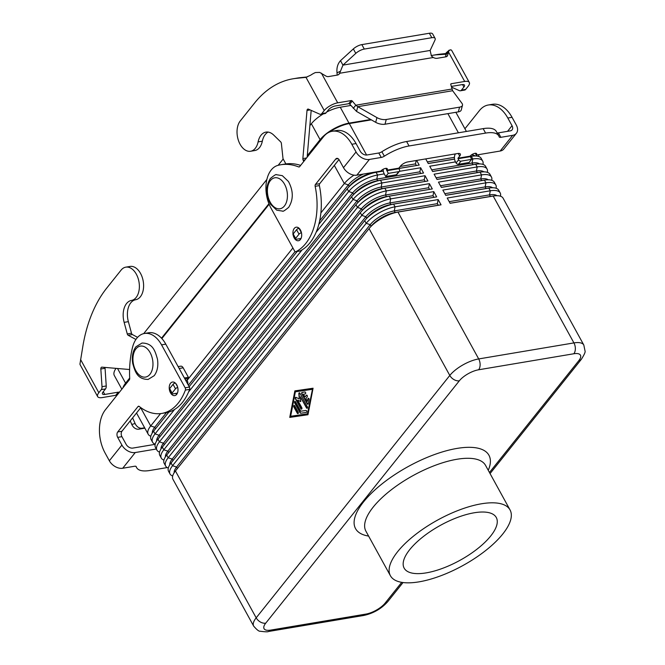 <?xml version="1.0" encoding="UTF-8"?>
<svg xmlns="http://www.w3.org/2000/svg" width="665" height="665" viewBox="0 0 665 665"><rect width="100%" height="100%" fill="white"/><g stroke="black" fill="none" stroke-linecap="round" stroke-linejoin="round"><path stroke-width="1" d="M285.875 163.914L283.016 158.702L281.386 143.474A1.962 1.222 -99.6 0 0 280.688 141.886L273.731 135.103A17.664 11.031 -99.6 0 0 265.958 132.111A17.664 11.031 -99.6 0 0 258.103 141.903A16.883 10.54 80.4 0 1 250.589 151.254L254.828 150.539A16.883 10.54 -99.6 0 0 262.334 141.188A17.664 11.031 80.4 0 1 268.136 132.086M250.589 151.254A16.883 10.54 80.4 0 1 240.065 144.222A16.883 10.54 80.4 0 1 237.48 127.306A16.883 10.54 80.4 0 1 240.273 120.93L254.612 102.975A137.406 85.827 80.4 0 1 293.016 78.794A137.406 85.827 80.4 0 1 296.415 78.337L305.983 77.348L310.721 75.17A10.989 4.19 151.2 0 1 315.434 72.535L319.69 72.41L325.551 75.835A3.924 2.677 38.6 0 0 328.493 76.583L337.23 75.112A5.885 4.015 38.6 0 0 339.208 74.023A5.885 4.015 38.6 0 0 339.64 73.266L338.568 74.605M353.281 108.353L355.792 105.211L357.77 106.683L356.531 111.412L349.765 104.172A0.981 0.665 -141.4 0 0 348.709 103.698L335.202 105.976A5.495 2.095 151.2 0 0 328.46 109.825L326.016 112.892A3.924 2.452 -99.6 0 1 324.919 113.59L320.68 114.297A3.924 2.452 80.4 0 1 319.707 114.164L308.402 109.143A1.962 1.222 -99.6 0 0 307.92 109.077A1.962 1.222 -99.6 0 0 307.006 110.457L302.858 158.603A1.962 1.222 -99.6 0 0 303.132 160.132L303.764 161.47M307.313 76.941L300.647 77.622A137.406 85.827 -99.6 0 0 297.247 78.088L293.016 78.794M307.147 157.231L311.178 110.373M452.632 90.723L357.77 106.683L376.93 117.605A7.855 3.583 -165.3 0 0 386.249 119.492L459.573 107.156A7.855 3.583 14.7 0 0 462.483 105.278A7.855 3.583 14.7 0 0 461.942 103.299L452.632 90.723L452.075 89.01L355.792 105.211L352.275 101.03A0.981 0.665 38.6 0 0 351.22 100.556L337.712 102.834A10.989 4.19 -28.8 0 0 324.229 110.54L321.777 113.607A3.924 2.452 80.4 0 1 320.68 114.297M340.497 60.665L342.949 65.12L339.64 73.266L433.331 57.498L431.41 56.018L430.147 50.449L435.001 40.05A7.855 2.993 151.2 0 0 435.11 38.412A7.855 2.993 151.2 0 0 431.818 37.706L364.287 49.069L361.843 44.613A7.855 2.993 151.2 0 0 353.339 48.919L340.497 60.665C337.67 63.84 336.507 67.888 337.014 72.817L337.197 75.12M430.147 50.449L342.949 65.12L355.792 53.375A7.855 2.993 -28.8 0 1 364.287 49.069M299.026 234.155A1.962 0.748 -28.8 0 1 301.436 232.775L298.984 228.328A1.962 0.748 151.2 0 0 296.573 229.699L293.174 233.964A1.962 0.748 151.2 0 0 292.957 234.654L295.41 239.109A1.962 0.748 -28.8 0 1 295.617 238.419L299.026 234.155L296.573 229.699M301.021 238.477L296.233 239.284A1.962 0.748 -28.8 0 1 295.41 239.109M356.531 111.412L375.692 122.335A7.855 3.583 14.7 0 0 385.002 124.222L458.335 111.878A7.855 3.583 -165.3 0 0 461.244 110.008L462.483 105.278M431.818 37.706L429.366 33.25L361.843 44.613M452.075 89.01L450.779 84.455A0.981 0.665 -141.4 0 1 451.186 83.74L464.694 81.463A10.989 4.19 -28.8 0 1 469.307 82.452L451.818 50.648A10.989 4.19 151.2 0 0 450.712 49.767L448.908 50.665L447.628 55.295A3.924 2.677 -141.4 0 1 447.254 56.093A3.924 2.677 -141.4 0 1 445.932 56.824L437.196 58.296A5.885 4.015 -141.4 0 1 433.331 57.498M445.45 56.907L446.448 52.859M451.552 87.181L459.382 90.656A3.924 2.452 -99.6 0 0 460.355 90.797A3.924 2.452 -99.6 0 0 461.452 90.108L463.904 87.04A5.495 2.095 151.2 0 0 464.486 85.103A5.495 2.095 151.2 0 0 462.183 84.605L451.344 86.433M429.366 33.25A7.855 2.993 -28.8 0 1 432.666 33.957L435.11 38.412M446.115 52.909L449.316 50.066L445.858 53.873M464.694 81.463L448.385 51.812L445.874 54.954M446.398 53.998L445.858 53.815M469.307 82.452A10.989 4.19 -28.8 0 1 468.135 86.325L465.683 89.393A3.924 2.452 80.4 0 1 464.586 90.083L460.355 90.797M445.874 54.231L436.09 54.838A137.406 85.827 -99.6 0 0 432.691 55.295L436.922 54.58A137.406 85.827 80.4 0 1 440.321 54.123L445.866 53.549M432.691 55.295A137.406 85.827 -99.6 0 0 431.153 55.577M176.749 384.902A6.866 4.289 -99.6 0 0 172.476 382.051A6.866 4.289 -99.6 0 0 170.473 392.757A6.866 4.289 -99.6 0 0 174.754 395.6A6.866 4.289 -99.6 0 0 176.749 384.902M174.247 383.397A6.866 4.289 80.4 0 1 174.745 382.608M293.016 234.196A6.866 4.289 80.4 0 1 296.174 227.197A6.866 4.289 80.4 0 1 300.455 230.048A6.866 4.289 80.4 0 1 298.46 240.747A6.866 4.289 80.4 0 1 294.179 237.904A6.866 4.289 80.4 0 1 293.14 234.978M299.524 238.735A6.866 4.289 -99.6 0 0 300.422 239.483M426.215 572.873A52.568 20.033 -28.8 0 1 404.154 568.151A52.568 20.033 -28.8 0 1 422.832 536.954A52.568 20.033 -28.8 0 1 474.228 512.773A52.568 20.033 -28.8 0 1 496.281 517.503A52.568 20.033 -28.8 0 1 477.603 548.692A52.568 20.033 -28.8 0 1 426.215 572.873M481.394 503.796A68.271 26.018 -28.8 0 1 510.047 509.939A68.271 26.018 -28.8 0 1 485.783 550.445A68.271 26.018 -28.8 0 1 419.041 581.85A68.271 26.018 -28.8 0 1 390.397 575.715A68.271 26.018 -28.8 0 1 414.652 535.209A68.271 26.018 -28.8 0 1 481.394 503.796M302.351 392.367A0.981 0.615 -99.6 0 0 302.126 393.888L307.571 403.788A0.981 0.615 -99.6 0 0 308.02 404.187M307.263 403.838L301.827 393.938A0.981 0.615 80.4 0 1 302.11 392.408L304.919 391.993A0.981 0.615 80.4 0 1 305.235 393.929L303.481 394.187L305.002 396.972L306.349 395.284A0.981 0.615 80.4 0 1 307.222 396.872L305.875 398.559L307.405 401.336L307.895 398.784A0.981 0.615 80.4 0 1 309.1 399.607L308.319 403.68A0.981 0.615 80.4 0 1 307.263 403.838L307.571 403.788M308.494 398.235A0.981 0.615 -99.6 0 0 308.203 398.734L307.405 401.336M306.781 395.118A0.981 0.615 -99.6 0 0 306.648 395.234L305.002 396.972M303.481 394.187L305.293 393.913M298.211 412.134A0.981 0.615 80.4 0 1 297.313 413.256L293.847 406.955A0.981 0.615 80.4 0 1 294.745 405.833L298.211 412.134M294.296 405.434A0.981 0.615 -99.6 0 0 294.154 406.905L297.612 413.206A0.981 0.615 -99.6 0 0 298.07 413.605M307.454 413.821L312.467 389.299L295.36 391.81L290.655 416.282L307.454 413.821L312.467 389.299M312.168 389.349L295.36 391.81M289.757 417.404L294.853 390.887L313.065 388.227L307.962 414.736L289.757 417.404L307.962 414.727M295.152 390.845L290.056 417.354M300.696 413.223A0.981 0.615 80.4 0 1 300.098 412.815L294.653 402.915A0.981 0.615 80.4 0 1 295.551 401.793L300.738 411.228L305.991 410.463A0.981 0.615 80.4 0 1 306.307 412.4L300.696 413.223L306.365 412.383M295.094 401.386A0.981 0.615 -99.6 0 0 294.952 402.857L300.397 412.757A0.981 0.615 -99.6 0 0 301.004 413.173M297.646 400.106L301.794 407.645A0.981 0.615 80.4 0 1 300.896 408.767L295.435 398.834A0.981 0.615 80.4 0 1 295.983 397.346L299.292 398.958L298.851 393.755A0.981 0.615 80.4 0 1 299.923 393.223L307.38 406.789A0.981 0.615 80.4 0 1 306.482 407.911L300.339 396.739L300.755 401.618L297.646 400.106L300.73 401.411M300.339 396.739L306.781 407.861A0.981 0.615 -99.6 0 0 307.238 408.26M299.466 392.824A0.981 0.615 -99.6 0 0 299.15 393.705L299.292 398.958M295.875 397.313A0.981 0.615 -99.6 0 0 295.742 398.784L301.203 408.717A0.981 0.615 -99.6 0 0 301.652 409.116M441.045 204.828L438.243 205.236L437.37 203.648L438.152 199.567L441.045 204.828L397.961 212.077A23.558 8.978 151.2 0 0 369.665 227.871A23.558 8.978 151.2 0 0 369.067 228.594L175.444 470.97A23.558 8.978 151.2 0 0 172.942 479.265L253.681 626.122C256.881 629.838 259.051 631.534 260.206 631.226C265.169 631.9 267.912 631.991 268.452 631.501A7.855 4.904 -99.6 0 0 270.647 630.112A15.702 5.985 -28.8 0 1 265.726 623.172L459.34 380.796A7.855 5.353 -141.4 0 1 454.045 379.649A7.855 5.353 -141.4 0 1 449.798 375.451L256.183 617.827A23.558 8.978 151.2 0 0 253.681 626.122M438.243 205.236L395.16 212.484A19.626 7.481 151.2 0 0 371.577 225.651L369.665 227.871M437.37 203.648L394.287 210.896A19.626 7.481 151.2 0 0 370.206 224.662L176.582 467.038A19.626 7.481 151.2 0 0 174.147 472.782M172.684 475.982A23.558 8.978 -28.8 0 1 170.049 474.004A23.558 8.978 -28.8 0 1 172.551 465.708L366.174 223.332A23.558 8.978 -28.8 0 1 395.068 206.815L438.152 199.567M433.871 197.281L432.998 195.693L433.78 191.611L436.672 196.873L390.787 204.529A19.626 7.481 151.2 0 0 367.205 217.696L365.293 219.924A23.558 8.978 151.2 0 0 364.694 220.639L171.071 463.023A23.558 8.978 151.2 0 0 168.569 471.319L170.049 474.004M436.672 196.873L393.589 204.122A23.558 8.978 151.2 0 0 365.293 219.924M432.998 195.693L389.914 202.941A19.626 7.481 151.2 0 0 365.833 216.707L172.21 459.083A19.626 7.481 151.2 0 0 169.775 464.835M168.311 468.027A23.558 8.978 -28.8 0 1 165.676 466.057A23.558 8.978 -28.8 0 1 168.179 457.761L361.802 215.377A23.558 8.978 -28.8 0 1 390.696 198.86L433.78 191.611M429.499 189.334L428.626 187.746L429.407 183.665L432.3 188.927L386.415 196.582A19.626 7.481 151.2 0 0 362.832 209.741L360.92 211.969A23.558 8.978 151.2 0 0 360.322 212.692L166.699 455.068A23.558 8.978 151.2 0 0 164.197 463.364L165.676 466.057M432.3 188.927L389.216 196.175A23.558 8.978 151.2 0 0 360.92 211.969M428.626 187.746L385.542 194.995A19.626 7.481 151.2 0 0 361.461 208.752L167.838 451.136A19.626 7.481 151.2 0 0 165.402 456.88M163.939 460.08A23.558 8.978 -28.8 0 1 161.304 458.102A23.558 8.978 -28.8 0 1 163.806 449.806L357.429 207.43A23.558 8.978 -28.8 0 1 386.323 190.913L429.407 183.665M425.126 181.379L424.253 179.791L425.035 175.71L427.928 180.971L382.043 188.627A19.626 7.481 151.2 0 0 358.468 201.794L356.548 204.022A23.558 8.978 151.2 0 0 355.95 204.737L162.327 447.121A23.558 8.978 151.2 0 0 159.824 455.417L161.304 458.102M427.928 180.971L384.844 188.22A23.558 8.978 151.2 0 0 356.548 204.022M424.253 179.791L381.17 187.04A19.626 7.481 151.2 0 0 357.088 200.805L163.474 443.181A19.626 7.481 151.2 0 0 161.03 448.933M159.575 452.125A23.558 8.978 -28.8 0 1 156.932 450.147A23.558 8.978 -28.8 0 1 159.434 441.851L353.057 199.475A23.558 8.978 -28.8 0 1 381.951 182.958L425.035 175.71M420.754 173.432L419.881 171.836L420.662 167.755L423.555 173.025L377.67 180.681A19.626 7.481 151.2 0 0 354.096 193.839L352.176 196.067A23.558 8.978 151.2 0 0 351.577 196.79L157.962 439.166A23.558 8.978 151.2 0 0 155.46 447.462L156.932 450.147M423.555 173.025L380.48 180.273A23.558 8.978 151.2 0 0 352.176 196.067M419.881 171.836L376.797 179.085A19.626 7.481 151.2 0 0 352.716 192.85L159.101 435.234A19.626 7.481 151.2 0 0 156.657 440.978M155.203 444.178A23.558 8.978 -28.8 0 1 152.568 442.2A23.558 8.978 -28.8 0 1 155.061 433.904L174.579 409.482M188.586 391.943L302.06 249.89M316.066 232.359L348.684 191.528A23.558 8.978 -28.8 0 1 377.587 175.011L384.254 173.881M399.399 171.337L420.662 167.755M383.314 171.105L376.107 172.318A23.558 8.978 151.2 0 0 347.803 188.112A23.558 8.978 151.2 0 0 347.205 188.835L318.784 224.421M297.172 251.478L189.168 386.681M168.902 412.042L153.59 431.211A23.558 8.978 151.2 0 0 151.088 439.507L152.568 442.2M416.639 160.431L419.183 165.07L398.784 168.436M383.298 171.046L373.306 172.725A19.626 7.481 151.2 0 0 349.724 185.892L347.803 188.112M419.183 165.07L398.792 168.503M166.416 412.649L154.729 427.279A19.626 7.481 151.2 0 0 152.285 433.023M150.83 436.223A23.558 8.978 -28.8 0 1 148.195 434.245A23.558 8.978 -28.8 0 1 150.697 425.949L160.556 413.605M363.339 174.064A19.626 7.481 151.2 0 0 348.352 184.903L319.641 220.838M295.094 251.561L188.345 385.193M176.233 393.979L176.84 393.223M187.073 380.413L292.891 247.945M299.94 239.126L300.364 238.594M320.871 212.925L344.312 183.573A23.558 8.978 -28.8 0 1 353.979 175.153M416.381 165.477L415.509 163.889L416.157 160.514M415.509 163.889L400.214 166.458M371.353 119.858L349.308 123.565A23.558 8.978 151.2 0 0 329.458 132.077M323.439 136.84A23.558 8.978 151.2 0 0 320.405 140.091L307.205 156.616M269.142 204.263L161.861 338.56M129.692 378.834L126.791 382.466A23.558 8.978 151.2 0 0 124.771 385.534M459.34 380.796A15.702 5.985 -28.8 0 1 478.609 369.782L573.845 353.755A15.702 5.985 -28.8 0 1 578.766 360.704A7.855 5.353 38.6 0 0 581.401 359.241C584.302 354.62 585.516 351.876 585.042 351.012L583.812 345.027L503.081 198.17A23.558 8.978 151.2 0 0 493.804 195.959A23.558 8.978 151.2 0 0 493.197 196.05L450.114 203.299L447.221 198.037L490.305 190.789A23.558 8.978 -28.8 0 1 500.188 192.908A23.558 8.978 -28.8 0 1 500.446 196.192M450.08 203.241L490.396 196.458A19.626 7.481 -28.8 0 1 490.903 196.383L493.804 195.959M449.207 201.653L489.515 194.87A19.626 7.481 -28.8 0 1 496.963 195.71M500.188 192.908L498.708 190.215A23.558 8.978 151.2 0 0 489.432 188.004A23.558 8.978 151.2 0 0 488.825 188.104L445.741 195.352L442.848 190.09L485.932 182.842A23.558 8.978 -28.8 0 1 495.816 184.953A23.558 8.978 -28.8 0 1 496.073 188.245M445.708 195.294L486.024 188.511A19.626 7.481 -28.8 0 1 486.531 188.428L489.432 188.004M444.835 193.698L485.151 186.915A19.626 7.481 -28.8 0 1 492.59 187.763M495.816 184.953L494.336 182.268A23.558 8.978 151.2 0 0 485.059 180.057A23.558 8.978 151.2 0 0 484.452 180.149L441.369 187.397L438.476 182.135L481.56 174.887A23.558 8.978 -28.8 0 1 491.443 177.006A23.558 8.978 -28.8 0 1 491.701 180.29M441.336 187.339L481.651 180.556A19.626 7.481 -28.8 0 1 482.158 180.481L485.059 180.057M440.463 185.751L480.778 178.968A19.626 7.481 -28.8 0 1 488.218 179.808M491.443 177.006L489.964 174.313A23.558 8.978 151.2 0 0 480.687 172.102A23.558 8.978 151.2 0 0 480.08 172.202L436.996 179.45L434.104 174.18L477.187 166.932A23.558 8.978 -28.8 0 1 487.071 169.051A23.558 8.978 -28.8 0 1 487.329 172.335M436.963 179.392L477.279 172.609A19.626 7.481 -28.8 0 1 477.786 172.526L480.687 172.102M436.09 177.796L476.406 171.013A19.626 7.481 -28.8 0 1 483.846 171.853M487.071 169.051L485.591 166.366A23.558 8.978 151.2 0 0 476.323 164.147A23.558 8.978 151.2 0 0 475.708 164.247L432.624 171.495L429.731 166.233L455.5 161.894A5.885 3.674 80.4 0 1 455.45 153.898M432.599 171.437L472.906 164.654A19.626 7.481 -28.8 0 1 473.413 164.571L476.323 164.147M471.477 159.209L472.815 158.985A23.558 8.978 -28.8 0 1 482.699 161.105A23.558 8.978 -28.8 0 1 482.956 164.388M431.718 169.849L472.034 163.066A19.626 7.481 -28.8 0 1 479.473 163.906M482.699 161.105L481.219 158.411A23.558 8.978 151.2 0 0 471.951 156.2A23.558 8.978 151.2 0 0 471.335 156.292L470.039 156.516M454.561 159.118L428.26 163.54L425.708 158.902M428.227 163.482L454.552 159.06M427.354 161.894L454.436 157.339M478.758 154.637A23.558 8.978 -28.8 0 1 478.584 156.433M471.535 154.845A19.626 7.481 -28.8 0 1 475.101 155.951M122.9 387.878A23.558 8.978 -28.8 0 1 125.585 383.156L129.683 378.019M161.512 338.177L268.918 203.723M307.28 155.701L320.098 139.65A23.558 8.978 -28.8 0 1 349 123.133L370.696 119.484M455.874 112.294A23.558 8.978 -28.8 0 1 455.874 112.302L466.406 131.454M323.406 113.84A23.558 8.978 151.2 0 0 311.361 123.748L309.873 125.61M283.182 159.018L278.161 165.302M266.889 179.417L143.698 333.622M350.837 105.452L340.256 107.231A23.558 8.978 151.2 0 0 326.723 112.011M116.009 368.36A23.558 8.978 151.2 0 0 114.338 375.542L121.845 389.2M471.568 159.376L460.986 161.154L458.476 164.297L469.058 162.518L471.568 159.376L470.172 156.084A3.924 1.496 151.2 0 1 473.771 153.665A3.924 1.496 151.2 0 1 476.639 153.681A3.924 1.496 151.2 0 1 476.223 155.07L475.251 153.299M485.6 133.091L483.156 128.636A31.405 11.97 -28.8 0 1 496.331 131.462L498.783 135.918A31.405 11.97 -28.8 0 0 485.6 133.091L409.058 145.968A31.405 11.97 151.2 0 0 384.337 156.175A3.924 1.496 -28.8 0 1 381.245 157.447L369.399 159.442A10.989 7.49 -141.4 0 1 356.041 151.961L351.818 144.272A31.405 19.618 -99.6 0 0 332.259 131.254A31.405 19.618 -99.6 0 0 323.481 136.782L299.641 166.632A1.962 1.222 80.4 0 1 299.092 166.982A1.962 1.222 80.4 0 1 298.643 166.923A78.512 49.044 -99.6 0 0 280.647 164.779A78.512 49.044 -99.6 0 0 277.962 165.361A27.481 17.165 -99.6 0 0 270.913 207.962L294.52 250.904A1.962 1.222 -99.6 0 0 295.742 251.719A1.962 1.222 -99.6 0 0 295.958 251.644A58.886 36.783 -99.6 0 0 315.152 186.316A1.962 1.222 80.4 0 1 315.468 184.405L335.725 159.051A3.924 2.452 80.4 0 1 336.822 158.361A3.924 2.452 80.4 0 1 339.266 159.982L343.489 167.671A10.989 7.49 38.6 0 0 356.856 175.153L380.787 171.121A3.924 1.496 -28.8 0 1 384.387 168.711A3.924 1.496 -28.8 0 1 387.246 168.727A3.924 1.496 -28.8 0 1 386.831 170.107L388.227 173.399L398.809 171.62A1.962 1.338 38.6 0 0 399.466 171.254A1.962 1.338 38.6 0 0 399.441 169.775L398.859 168.154L400.538 166.05A5.885 2.244 -28.8 0 1 407.761 161.928L457.852 153.499A5.885 2.244 151.2 0 1 460.321 154.022A5.885 2.244 151.2 0 1 459.698 156.1L458.01 158.203L458.601 159.816L456.09 162.958L455.5 161.886M458.476 164.297A1.962 1.338 -141.4 0 1 456.09 162.958M460.986 161.154A1.962 1.338 -141.4 0 1 458.601 159.816M488.26 105.012L492.491 104.297A31.405 19.618 -99.6 0 1 512.05 117.314L516.273 125.003A10.989 7.49 -141.4 0 1 516.397 133.283A10.989 7.49 -141.4 0 1 512.707 135.328L500.861 137.322L498.418 132.867L510.255 130.88A5.495 3.749 38.6 0 0 512.1 129.858A5.495 3.749 38.6 0 0 512.042 125.71L507.819 118.029A31.405 19.618 -99.6 0 0 488.26 105.012A31.405 19.618 -99.6 0 0 479.482 110.531L464.926 128.761M476.223 155.07L500.155 151.038A10.989 7.49 38.6 0 0 503.846 148.993L516.397 133.283M497.063 132.784A3.924 1.496 151.2 0 0 498.418 132.867M498.783 135.918A31.405 11.97 -28.8 0 1 499.166 136.849A3.924 1.496 151.2 0 0 499.215 136.965A3.924 1.496 151.2 0 0 500.861 137.322M483.156 128.636L406.606 141.52A31.405 11.97 151.2 0 0 381.885 151.72A3.924 1.496 -28.8 0 1 378.792 153L366.955 154.987A5.495 3.749 38.6 0 1 360.272 151.246L356.049 143.565A31.405 19.618 -99.6 0 0 336.49 130.548L332.259 131.254M388.227 173.399L385.717 176.541L384.254 173.873A5.885 3.674 80.4 0 1 383.19 169.251M299.74 251.004A1.962 1.222 -99.6 0 0 299.973 251.004A1.962 1.222 -99.6 0 0 300.198 250.929A58.886 36.783 -99.6 0 0 319.383 185.602A1.962 1.222 80.4 0 1 319.699 183.698L338.992 159.542M300.63 165.394A78.512 49.044 -99.6 0 0 284.886 164.072L280.647 164.779M298.444 227.754A6.866 4.289 -99.6 0 0 297.862 228.718M385.717 176.541L396.298 174.762A1.962 1.338 38.6 0 0 396.955 174.396L399.466 171.254M135.909 466.34L136.641 467.661A31.405 11.97 -28.8 0 0 149.816 470.488L167.231 467.562M136.641 467.661A31.405 11.97 -28.8 0 1 136.25 466.73A3.924 1.496 151.2 0 0 136.2 466.614A3.924 1.496 151.2 0 0 134.554 466.256L122.717 468.251A10.989 7.49 38.6 0 1 109.351 460.77L105.128 453.081A31.405 19.618 80.4 0 1 105.477 409.682L129.326 379.831A1.962 1.222 -99.6 0 0 129.7 378.41A78.512 49.044 80.4 0 1 132.501 347.446A27.481 17.165 80.4 0 1 144.438 333.473A27.481 17.165 80.4 0 1 161.553 344.861L185.153 387.803A1.962 1.222 80.4 0 1 185.369 390.081A58.886 36.783 80.4 0 1 161.794 413.431A58.886 36.783 80.4 0 1 139.276 406.473A1.962 1.222 -99.6 0 0 138.528 406.24A1.962 1.222 -99.6 0 0 137.979 406.589L117.722 431.951A3.924 2.452 -99.6 0 0 117.68 437.37L121.903 445.06A10.989 7.49 -141.4 0 0 135.261 452.541L156.3 449M140.805 407.637L121.953 431.236A3.924 2.452 -99.6 0 0 121.911 436.664L126.134 444.345A5.495 3.749 38.6 0 0 132.817 448.085L155.161 444.328M144.438 333.473L148.677 332.766A27.481 17.165 80.4 0 1 165.785 344.154L189.392 387.088A1.962 1.222 80.4 0 1 189.608 389.366A58.886 36.783 80.4 0 1 166.026 412.716A58.886 36.783 80.4 0 1 163.898 412.973M176.715 394.337A6.866 4.289 80.4 0 1 175.668 393.414M135.909 339.466L128.179 335.268A1.962 1.222 80.4 0 1 127.273 333.938L124.139 322.367A17.664 11.031 80.4 0 1 131.454 300.439A16.883 10.54 -99.6 0 0 139.002 282.018A16.883 10.54 -99.6 0 0 125.81 267.155A16.883 10.54 -99.6 0 0 125.76 267.164A16.883 10.54 -99.6 0 0 121.088 270.123L106.749 288.078A137.406 85.827 -99.6 0 0 82.984 345.517L79.958 364.038A10.989 4.19 151.2 0 0 80.166 364.786L97.647 396.589A10.989 4.19 -28.8 0 1 98.819 392.716L101.263 389.648A3.924 2.452 -99.6 0 0 102.011 386.681L100.831 368.992A1.962 1.222 80.4 0 1 101.745 367.163A1.962 1.222 80.4 0 1 101.945 367.155L129.6 369.524M178.137 366.623L180.722 366.182A3.924 2.452 80.4 0 1 183.166 367.812L188.394 377.313A0.781 0.49 80.4 0 1 188.386 378.402L186.948 380.197L187.189 380.629A5.885 4.015 -141.4 0 1 187.754 384.112M105.137 367.429A1.962 1.222 -99.6 0 0 105.062 368.277L106.242 385.966A3.924 2.452 80.4 0 1 105.502 388.934L103.05 392.001A5.495 2.095 151.2 0 0 102.468 393.938A5.495 2.095 151.2 0 0 104.771 394.436L118.279 392.159A0.981 0.665 -141.4 0 1 119.21 392.5M129.991 266.449A16.883 10.54 80.4 0 1 130.041 266.441A16.883 10.54 80.4 0 1 143.233 281.303A16.883 10.54 80.4 0 1 135.685 299.724A17.664 11.031 -99.6 0 0 128.37 321.652L131.504 333.223A1.962 1.222 -99.6 0 0 132.41 334.553L137.58 337.363M116.699 395.642A0.981 0.665 38.6 0 0 115.768 395.301L102.26 397.579A10.989 4.19 -28.8 0 1 97.647 396.589M185.71 380.405L186.948 380.197M177.713 387.446A1.962 0.748 151.2 0 0 175.502 388.784L172.094 393.048A1.962 0.748 151.2 0 0 171.886 393.738A1.962 0.748 151.2 0 0 172.709 393.913L177.405 393.123M171.886 393.738L169.442 389.283A1.962 0.748 -28.8 0 1 169.65 388.593L173.05 384.328A1.962 0.748 -28.8 0 1 175.261 382.998M132.618 417.886L135.111 423.505A7.855 6.118 73.7 0 0 142.177 428.202L144.638 427.786M144.845 428.16L138.869 429.166A7.855 6.118 -106.3 0 1 131.803 424.47L130.215 420.895M258.103 141.903L262.334 141.188M324.229 110.54L305.983 77.348M340.206 71.363L337.014 72.817M321.411 73.175L337.712 102.834M352.275 101.03L349.765 104.172M351.22 100.556L348.709 103.698M303.132 160.132L305.094 159.8M302.858 158.603L306.548 157.979M307.006 110.457L310.173 109.925M321.777 113.607L326.016 112.892M296.415 78.337L300.647 77.622M355.792 53.375L353.339 48.919M293.174 233.964L295.617 238.419M386.249 119.492L385.002 124.222M376.93 117.605L375.692 122.335M463.904 87.04L462.541 84.555M440.321 54.123L436.09 54.838M465.683 89.393L461.452 90.108M447.628 55.295L446.556 56.633M451.186 83.74L450.754 84.28M459.573 107.156L458.335 111.878M270.422 180.548A15.702 9.809 80.4 0 1 284.587 184.296A15.702 9.809 80.4 0 1 284.412 205.992A15.702 9.809 80.4 0 1 270.239 202.251A15.702 9.809 80.4 0 1 270.422 180.548M578.766 360.704L489.457 472.491M401.71 582.341L385.143 603.08A15.702 5.985 -28.8 0 1 365.875 614.094L270.647 630.112M403.023 582.54L387.778 601.617A7.855 5.353 -141.4 0 1 385.143 603.08M478.609 369.782A7.855 4.904 -99.6 0 0 480.122 364.744A7.855 4.904 -99.6 0 0 478.7 358.934A23.558 8.978 151.2 0 0 449.798 375.451L369.067 228.594M573.845 353.755A7.855 4.904 -99.6 0 0 575.35 348.718A7.855 4.904 -99.6 0 0 573.928 342.907L478.7 358.934L397.961 212.077L395.16 212.484L394.287 210.896L395.068 206.815L393.589 204.122L390.787 204.529L389.914 202.941L390.696 198.86L389.216 196.175L386.415 196.582L385.542 194.995L386.323 190.913L384.844 188.22L382.043 188.627L381.17 187.04L381.951 182.958L380.48 180.273L377.67 180.681L376.797 179.085L377.587 175.011L376.107 172.318L373.132 172.41M387.778 601.617C381.402 608.774 373.373 613.396 363.68 615.474A7.855 4.904 -99.6 0 0 365.875 614.094M175.444 470.97L256.183 617.827A7.855 5.353 38.6 0 0 260.422 622.033A7.855 5.353 38.6 0 0 265.726 623.172M390.397 575.715L365.916 531.185A68.271 26.018 -28.8 0 1 390.172 490.679A68.271 26.018 -28.8 0 1 456.913 459.274A68.271 26.018 -28.8 0 1 485.566 465.409L510.047 509.939M488.251 470.288A76.118 29.011 151.2 0 0 457.005 448.418A76.118 29.011 151.2 0 0 371.037 493.613A76.118 29.011 151.2 0 0 368.601 536.073M135.959 348.867A15.702 9.809 -99.6 0 0 135.785 370.571A15.702 9.809 -99.6 0 0 149.949 374.312A15.702 9.809 -99.6 0 0 150.124 352.616A15.702 9.809 -99.6 0 0 135.959 348.867M171.071 463.023L172.551 465.708L176.582 467.038L177.397 468.526M364.694 220.639L366.174 223.332L370.206 224.662L371.07 226.233M166.699 455.068L168.179 457.761L172.21 459.083L173.033 460.571M360.322 212.692L361.802 215.377L365.833 216.707L366.698 218.286M162.327 447.121L163.806 449.806L167.838 451.136L168.661 452.624M355.95 204.737L357.429 207.43L361.461 208.752L362.334 210.331M157.962 439.166L159.434 441.851L163.474 443.181L164.288 444.669M351.577 196.79L353.057 199.475L357.088 200.805L357.961 202.384M153.59 431.211L155.061 433.904L159.101 435.234L159.916 436.714M347.205 188.835L348.684 191.528L352.716 192.85L353.589 194.429M140.697 407.77L150.697 425.949L154.729 427.279L155.544 428.767M334.32 165.394L344.312 183.573L348.352 184.903L349.216 186.483M349.308 123.565L366.598 155.036M471.951 156.2L470.03 156.475L471.335 156.292L472.815 158.985L472.034 163.066L472.906 164.654L475.708 164.247L477.187 166.932L476.406 171.013L477.279 172.609L480.08 172.202L481.56 174.887L480.778 178.968L481.651 180.556L484.452 180.149L485.932 182.842L485.151 186.915L486.024 188.511L488.825 188.104L490.305 190.789L489.515 194.87L490.396 196.458L493.197 196.05L573.928 342.907A23.558 8.978 151.2 0 1 583.812 345.027M447.886 113.64L458.418 132.8M311.361 123.748L320.098 139.65M117.522 368.485L125.585 383.156M340.256 107.231L349 123.133M458.01 158.203L470.105 156.167M470.105 156.707L458.01 158.744M459.698 156.1L458.235 153.44M500.155 151.038L512.707 135.328M507.553 131.329L512.042 125.71M512.05 117.314L507.819 118.029M369.399 159.442L356.856 175.153M386.764 170.19L398.859 168.154M409.058 145.968L406.606 141.52M398.85 168.702L386.764 170.73M343.489 167.671L356.041 151.961M295.958 251.644L300.198 250.929M315.152 186.316L319.383 185.602M315.468 184.405L319.699 183.698M335.725 159.051L338.086 158.652M351.818 144.272L356.049 143.565M298.643 166.923L299.499 166.782M381.245 157.447L378.792 153M384.337 156.175L381.885 151.72M386.831 170.107L385.858 168.336M398.809 171.62L396.298 174.762M135.261 452.541L122.717 468.251M109.351 460.77L121.903 445.06M185.153 387.803L189.392 387.088M185.369 390.081L189.608 389.366M137.979 406.589L139.16 406.39M117.722 431.951L121.953 431.236M117.68 437.37L121.911 436.664M161.553 344.861L165.785 344.154M80.573 359.524L98.819 392.716M103.275 391.718L104.771 394.436M131.454 300.439L135.685 299.724M124.139 322.367L128.37 321.652M127.273 333.938L131.504 333.223M128.179 335.268L132.41 334.553M179.159 368.485L183.166 367.812M184.388 377.986L188.394 377.313M184.928 378.984L188.386 378.402M100.831 368.992L105.062 368.277M102.011 386.681L106.242 385.966M101.263 389.648L105.502 388.934M115.768 395.301L118.279 392.159M169.65 388.593L172.094 393.048M173.05 384.328L175.502 388.784M175.751 383.472L177.497 386.656M131.803 424.47L135.111 423.505M138.869 429.166L142.177 428.202M276.465 174.72C276.233 174.072 274.204 175.319 270.389 178.478C265.518 186.3 265.593 194.92 270.605 204.33L276.748 210.182L282.592 211.113C282.825 211.761 284.853 210.514 288.668 207.355C293.539 199.533 293.473 190.913 288.452 181.503L282.317 175.651L276.465 174.72M142.011 343.04C152.925 343.165 155.036 350.804 157.439 359.042C158.486 365.75 157.414 371.294 154.214 375.675L148.129 379.432C137.214 379.308 135.103 371.669 132.709 363.431C131.653 356.723 132.726 351.178 135.926 346.798L142.011 343.04M581.401 359.241L490.055 473.58M363.68 615.474L268.452 631.501M136.516 413.007L148.195 434.245M295.742 251.719L299.973 251.004M166.026 412.716L161.794 413.431M125.81 267.155L130.041 266.441"/></g></svg>

